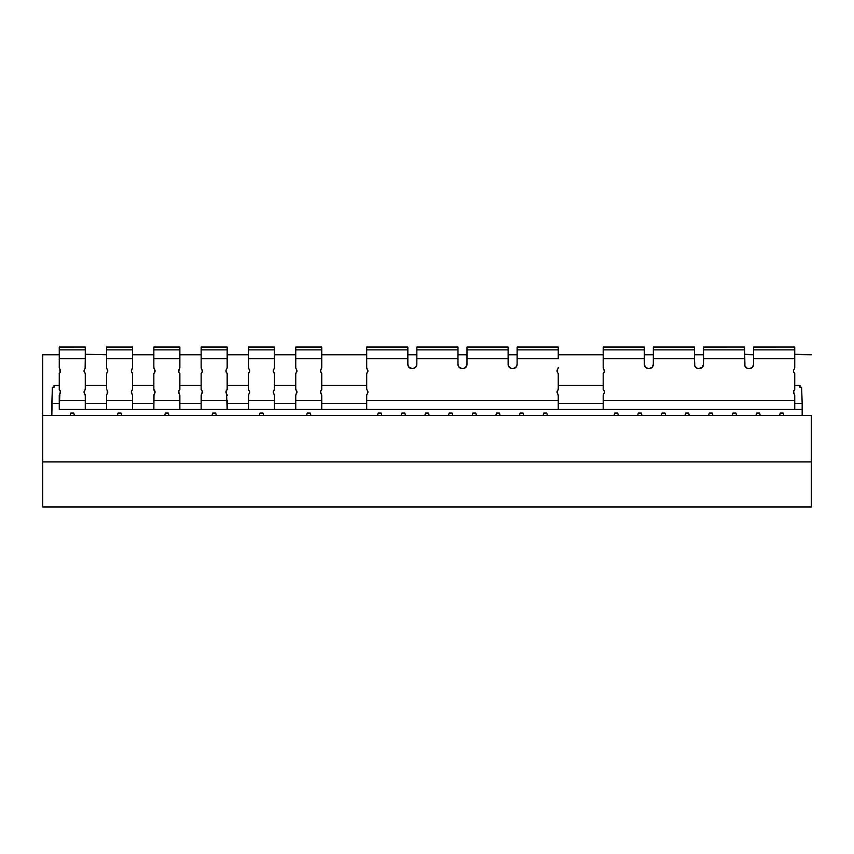 <?xml version="1.0" encoding="UTF-8"?>
<svg xmlns="http://www.w3.org/2000/svg" width="854" height="854" viewBox="0 0 854 854"><rect width="100%" height="100%" fill="white"/><g stroke="black" fill="none" stroke-linecap="round" stroke-linejoin="round"><path stroke-width="1.28" d="M201.747 369.184A3 3 0 0 0 201.747 369.195L202.323 371.426L201.149 373.401A3 3 0 0 0 201.747 369.195A3 3 0 0 1 201.149 367.391L201.149 358.744L227.164 358.744L227.164 367.391L227.164 358.744L201.149 358.744L201.149 349.862L227.164 349.862L227.164 358.744L227.164 349.862L201.149 349.862L201.149 347.098L227.164 347.098L227.164 349.862L227.164 347.055L201.149 347.055L227.164 347.098L201.149 347.055L201.149 367.391A3 3 0 0 0 201.149 367.401A3 3 0 0 1 201.149 367.391A3 3 0 0 0 201.149 367.401L201.298 368.341A3 3 0 0 0 201.298 368.341L201.747 369.195A3 3 0 0 1 201.149 373.401L201.149 389.616A3 3 0 0 1 201.747 393.822A3 3 0 0 0 201.149 389.616L202.323 391.591L201.149 395.626A3 3 0 0 0 201.149 395.626A3 3 0 0 1 201.747 393.822M85.272 354.261L85.272 356.161L85.272 354.261L106.547 354.773L85.272 354.261M85.272 347.866L85.272 347.055L59.257 347.055L85.272 347.055L85.272 347.866L85.272 347.055L59.257 347.098L59.257 349.862L85.272 349.862L85.272 354.773L85.272 347.098L85.272 349.862L59.257 349.862L59.257 358.744L85.272 358.744L85.272 349.862L85.272 367.391A3 3 0 0 0 85.272 367.391A3 3 0 0 1 84.663 369.195A3 3 0 0 0 85.272 373.401L85.272 389.616L85.272 373.401A3 3 0 0 1 84.663 369.195L85.112 368.341A3 3 0 0 0 85.122 368.33L85.272 358.744L59.257 358.744L59.257 367.391A3 3 0 0 0 59.257 367.401L59.855 369.195A3 3 0 0 1 59.257 367.391L59.257 347.055L85.272 347.055L85.272 347.866M154.446 369.195L154.638 372.525A3 3 0 0 0 154.457 369.195A3 3 0 0 1 153.848 367.391L153.848 358.744L179.863 358.744L179.863 367.391A3 3 0 0 0 179.863 367.391A3 3 0 0 1 179.863 367.401L179.863 358.744L153.848 358.744L153.848 349.862L179.863 349.862L179.863 358.744L179.863 349.862L153.848 349.862L153.848 347.098L179.863 347.098L179.863 349.862L179.863 347.055L153.848 347.055L179.863 347.098L153.848 347.055L153.848 367.391A3 3 0 0 0 153.848 367.401L154.446 369.195A3 3 0 0 1 153.848 373.401L153.848 389.616A3 3 0 0 1 154.446 393.822A3 3 0 0 0 154.958 392.776L154.008 394.676A3 3 0 0 0 154.008 394.676L153.848 395.626A3 3 0 0 1 154.446 393.822M106.547 347.098L132.562 347.098L106.547 347.055L106.547 349.862L132.562 349.862L132.562 347.098L106.547 347.098L106.547 367.391A3 3 0 0 0 106.547 367.401L106.707 368.341A3 3 0 0 0 106.707 368.341L107.156 369.195A3 3 0 0 1 106.547 373.401L106.547 389.616A3 3 0 0 1 107.156 393.822A3 3 0 0 0 106.547 389.616L107.337 390.491L106.547 389.616L106.547 373.401A3 3 0 0 0 107.156 369.195A3 3 0 0 1 106.547 367.391A3 3 0 0 0 106.547 367.401A3 3 0 0 1 106.547 367.391L106.547 358.744L132.562 358.744L132.562 349.862L106.547 349.862L106.547 358.744L132.562 358.744L132.562 367.391A3 3 0 0 1 131.964 369.195A3 3 0 0 0 132.562 373.401A3 3 0 0 1 131.964 369.195L132.562 367.391L132.562 347.055L106.547 347.098M296.338 369.184A3 3 0 0 0 296.349 369.195L296.914 371.426L295.751 373.401A3 3 0 0 0 296.349 369.195A3 3 0 0 1 295.751 367.391L295.751 358.744L321.766 358.744L321.766 367.391L321.766 358.744L295.751 358.744L295.751 349.862L321.766 349.862L321.766 358.744L321.766 349.862L295.751 349.862L295.751 347.098L321.766 347.098L321.766 349.862L321.766 347.055L295.751 347.055L321.766 347.098L295.751 347.055L295.751 367.391A3 3 0 0 0 295.751 367.401A3 3 0 0 1 295.751 367.391A3 3 0 0 0 295.751 367.401L295.9 368.341A3 3 0 0 0 295.9 368.341A3 3 0 0 1 295.9 368.33A3 3 0 0 0 295.9 368.341L296.349 369.195A3 3 0 0 0 296.349 369.195A3 3 0 0 1 295.751 373.401L295.751 389.616A3 3 0 0 1 296.349 393.822A3 3 0 0 0 295.751 389.616L296.914 391.591L295.9 394.676A3 3 0 0 0 295.9 394.687M249.549 370.252A3 3 0 0 0 249.048 369.195A3 3 0 0 1 248.45 367.391L248.45 358.744L274.465 358.744L274.465 367.391A3 3 0 0 0 274.465 367.391A3 3 0 0 1 274.465 367.401L274.465 358.744L248.45 358.744L248.45 349.862L274.465 349.862L274.465 358.744L274.465 349.862L248.45 349.862L248.45 347.098L274.465 347.098L274.465 349.862L274.465 347.055L248.45 347.055L274.465 347.098L248.45 347.055L248.45 367.391A3 3 0 0 0 248.45 367.401L249.048 369.195A3 3 0 0 1 248.45 373.401L248.45 389.616A3 3 0 0 1 249.048 393.822A3 3 0 0 0 249.549 392.776M794.743 354.591L794.743 356.161L794.743 354.261L811.3 354.773L794.743 354.591M744.613 354.591L744.613 356.161L744.613 354.261L753.623 354.773L744.613 354.591M794.743 402.981L794.743 409.44L802.386 409.44L801.607 387.268L799.984 387.268L799.984 385.41L794.743 385.41L799.984 385.41L799.984 387.268L801.607 387.268L802.173 403.451L794.743 403.451L802.173 403.451L802.173 415.45L802.386 409.44L794.743 409.44L794.743 395.626A3 3 0 0 0 794.743 395.615L794.145 393.822A3 3 0 0 1 794.743 389.616A3 3 0 0 0 794.145 393.822A3 3 0 0 1 794.743 395.626L794.743 400.43L794.743 395.626M201.298 394.676L201.149 400.43L227.164 400.43L201.149 400.43L201.149 395.626L201.149 409.44L179.863 409.44L248.45 409.44L227.164 409.44L226.566 393.822A3 3 0 0 1 227.164 389.616A3 3 0 0 0 226.556 393.822L225.99 391.591L227.164 389.616L227.164 373.401A3 3 0 0 1 226.385 372.536M59.855 369.206A3 3 0 0 1 59.257 373.401L60.036 372.525A3 3 0 0 0 59.855 369.195L60.036 372.525A3 3 0 0 0 59.855 369.195A3 3 0 0 1 59.257 373.401L59.257 389.616A3 3 0 0 1 59.855 393.822L59.257 409.44L106.547 409.44L85.272 409.44L85.272 395.626L84.663 393.822A3 3 0 0 1 85.272 389.616L84.482 390.491A3 3 0 0 0 84.663 393.822L84.098 391.591L85.272 389.616M154.008 394.676L153.848 409.44L132.562 409.44L179.863 409.44L179.265 393.822A3 3 0 0 1 179.863 389.616A3 3 0 0 0 179.265 393.822L178.7 391.591L179.863 389.616L179.863 373.401A3 3 0 0 1 179.265 369.195L179.265 369.195A3 3 0 0 0 179.863 373.401L179.863 389.616L178.7 391.591M296.349 393.822A3 3 0 0 0 295.751 395.626L295.751 400.43L321.766 400.43L295.751 400.43L295.751 395.626A3 3 0 0 0 295.751 395.626L295.751 409.44L274.465 409.44L366.697 409.44L321.766 409.44L321.766 395.626L321.157 393.822A3 3 0 0 1 321.766 389.616A3 3 0 0 0 321.157 393.822L320.592 391.591L321.766 389.616L321.766 373.401A3 3 0 0 1 320.987 372.536A3 3 0 0 0 321.755 373.401A3 3 0 0 1 321.157 369.195A3 3 0 0 0 320.976 372.525A3 3 0 0 1 321.157 369.195A3 3 0 0 0 320.976 372.525L320.656 370.252L321.766 367.391A3 3 0 0 1 321.157 369.195M603.789 369.195L603.789 369.195A3 3 0 0 1 603.191 367.391L603.34 368.341A3 3 0 0 0 603.34 368.341L603.789 369.195A3 3 0 0 0 603.789 369.195L604.354 371.426L603.191 373.401A3 3 0 0 0 603.789 369.195A3 3 0 0 1 603.191 373.401L603.191 389.616L603.97 390.491A3 3 0 0 0 603.191 389.616A3 3 0 0 1 603.789 393.822A3 3 0 0 0 603.191 395.626L603.191 400.43L603.191 395.626A3 3 0 0 0 603.191 395.626L603.191 409.44L558.249 409.44L794.743 409.44L603.191 409.44L603.191 400.43L794.743 400.43L794.743 403.878M811.3 415.45L42.7 415.45L811.3 415.45L811.3 461.897L42.7 461.897L42.7 354.773L59.257 354.773L42.7 354.773L42.7 461.897L811.3 461.897L811.3 506.945L42.7 506.945L42.7 461.897L42.7 506.945L811.3 506.945L811.3 415.45M703.482 354.773L694.473 354.773L703.482 354.773M653.342 354.773L644.332 354.773L653.342 354.773M603.191 354.773L558.249 354.773L603.191 354.773M517.129 354.773L508.119 354.773L517.129 354.773M466.989 354.773L457.979 354.773L466.989 354.773M416.859 354.773L407.849 354.773L416.859 354.773M366.697 354.773L321.766 354.773L366.697 354.773M295.751 354.773L274.465 354.773L295.751 354.773M248.45 354.773L227.164 354.773L248.45 354.773M201.149 354.773L179.863 354.773L201.149 354.773M153.848 354.773L132.562 354.773L153.848 354.773M54.015 385.41L59.257 385.41L54.015 385.41L54.015 387.268L52.393 387.268L51.827 415.45L51.827 403.451L59.257 403.451L51.827 403.451L52.393 387.268L54.015 387.268L54.015 385.41M85.272 385.41L106.547 385.41L85.272 385.41M132.562 385.41L153.848 385.41L132.562 385.41M179.863 385.41L201.149 385.41L179.863 385.41M227.164 385.41L248.45 385.41L227.164 385.41M274.465 385.41L295.751 385.41L274.465 385.41M321.766 385.41L366.697 385.41L321.766 385.41M558.249 385.41L603.191 385.41L558.249 385.41M310.258 413.048L310.899 415.45L310.258 413.048L307.248 413.048L310.258 413.048M306.607 415.45L307.248 413.048L306.607 415.45M735.945 413.048L736.586 415.45L735.945 413.048L732.935 413.048L735.945 413.048M732.294 415.45L732.935 413.048L732.294 415.45M641.343 413.048L641.984 415.45L641.343 413.048L638.344 413.048L641.343 413.048M637.692 415.45L638.344 413.048L637.692 415.45M712.289 413.048L712.941 415.45L712.289 413.048L709.29 413.048L712.289 413.048M708.649 415.45L709.29 413.048L708.649 415.45M759.59 413.048L760.231 415.45L759.59 413.048L756.591 413.048L759.59 413.048M755.939 415.45L756.591 413.048L755.939 415.45M664.999 413.048L665.64 415.45L664.999 413.048L661.989 413.048L664.999 413.048M661.348 415.45L661.989 413.048L661.348 415.45M783.235 413.048L783.887 415.45L783.235 413.048L780.236 413.048L783.235 413.048M779.595 415.45L780.236 413.048L779.595 415.45M688.644 413.048L689.285 415.45L688.644 413.048L685.645 413.048L688.644 413.048M684.993 415.45L685.645 413.048L684.993 415.45M617.698 413.048L618.339 415.45L617.698 413.048L614.688 413.048L617.698 413.048M614.047 415.45L614.688 413.048L614.047 415.45M499.451 413.048L500.092 415.45L499.451 413.048L496.441 413.048L499.451 413.048M495.8 415.45L496.441 413.048L495.8 415.45M472.155 415.45L472.796 413.048L475.795 413.048L476.447 415.45L475.795 413.048L472.796 413.048L472.155 415.45M448.499 415.45L449.151 413.048L452.15 413.048L452.791 415.45L452.15 413.048L449.151 413.048L448.499 415.45M523.096 413.048L523.748 415.45L523.096 413.048L520.097 413.048L523.096 413.048M519.456 415.45L520.097 413.048L519.456 415.45M428.505 413.048L429.146 415.45L428.505 413.048L425.495 413.048L428.505 413.048M424.854 415.45L425.495 413.048L424.854 415.45M381.204 413.048L381.845 415.45L381.204 413.048L378.205 413.048L381.204 413.048M377.553 415.45L378.205 413.048L377.553 415.45M404.849 413.048L405.501 415.45L404.849 413.048L401.85 413.048L404.849 413.048M401.209 415.45L401.85 413.048L401.209 415.45M546.752 413.048L547.393 415.45L546.752 413.048L543.742 413.048L546.752 413.048M543.101 415.45L543.742 413.048L543.101 415.45M73.764 413.048L74.405 415.45L73.764 413.048L70.765 413.048L73.764 413.048M70.113 415.45L70.765 413.048L70.113 415.45M121.065 413.048L121.706 415.45L121.065 413.048L118.055 413.048L121.065 413.048M117.414 415.45L118.055 413.048L117.414 415.45M262.957 413.048L263.598 415.45L262.957 413.048L259.958 413.048L262.957 413.048M259.306 415.45L259.958 413.048L259.306 415.45M168.355 413.048L169.007 415.45L168.355 413.048L165.356 413.048L168.355 413.048M164.715 415.45L165.356 413.048L164.715 415.45M215.656 413.048L216.308 415.45L215.656 413.048L212.657 413.048L215.656 413.048M212.016 415.45L212.657 413.048L212.016 415.45M106.547 403.451L85.272 403.451L106.547 403.43M132.562 403.451L153.848 403.451L132.562 403.451M201.149 403.451L179.863 403.451L201.149 403.43M227.164 403.451L248.45 403.451L227.164 403.451M274.465 403.43L295.751 403.43M321.766 403.451L366.697 403.451L321.766 403.451M558.249 403.451L603.191 403.451L558.249 403.451M107.721 391.591L107.337 390.491L107.156 393.822A3 3 0 0 0 106.547 395.626L106.707 394.676L106.547 395.626A3 3 0 0 0 106.547 395.626L106.547 409.44L132.562 409.44L132.562 395.626A3 3 0 0 0 132.562 395.615L131.964 393.822A3 3 0 0 1 132.562 389.616A3 3 0 0 0 131.964 393.822A3 3 0 0 1 132.562 395.626L132.562 400.43L132.562 395.626M248.599 394.676L248.45 400.43L274.465 400.43L248.45 400.43L248.45 395.626A3 3 0 0 1 249.048 393.822L248.599 394.676A3 3 0 0 0 248.599 394.676L248.45 409.44L274.465 409.44L274.465 395.626L273.856 393.822A3 3 0 0 1 274.465 389.616A3 3 0 0 0 273.686 390.491M367.295 369.195L367.295 369.195A3 3 0 0 1 366.697 367.391L366.846 368.341A3 3 0 0 0 366.846 368.341L367.861 371.426L366.697 373.401A3 3 0 0 0 367.295 369.195A3 3 0 0 1 366.697 373.401L366.697 389.616L367.476 390.491A3 3 0 0 0 366.697 389.616A3 3 0 0 1 367.295 393.822A3 3 0 0 0 366.697 395.626L366.697 400.43L366.697 395.626A3 3 0 0 0 366.697 395.626L366.697 409.44L558.249 409.44L558.249 395.626A3 3 0 0 0 557.651 393.822A3 3 0 0 1 558.249 389.616A3 3 0 0 0 557.651 393.822A3 3 0 0 1 558.249 395.626L557.086 391.591L558.249 389.616L558.249 373.401A3 3 0 0 1 557.651 369.195A3 3 0 0 0 557.47 372.525L557.15 370.252L558.1 368.341A3 3 0 0 0 558.249 367.391A3 3 0 0 1 557.651 369.195A3 3 0 0 0 557.47 372.525L558.249 373.401L558.249 389.616M295.751 403.451L274.465 403.451M753.591 364.402A4.206 4.206 0 0 1 753.281 365.992A4.206 4.206 0 0 0 753.591 364.391L752.363 367.359L749.396 368.597L747.207 368.277L744.934 366.003A4.206 4.206 0 0 0 748.819 368.597L749.396 368.597A4.206 4.206 0 0 0 753.591 364.391L753.623 358.744L794.743 358.744L753.623 358.744L753.623 347.055L794.743 347.055L794.743 347.866L794.743 347.055L753.623 347.098L753.623 349.862L794.743 349.862L794.743 354.773L794.743 347.055L794.743 349.862L753.623 349.862L753.591 364.391A4.206 4.206 0 0 1 749.396 368.597L748.819 368.597A4.206 4.206 0 0 1 744.613 364.391A4.206 4.206 0 0 0 744.923 365.992M744.613 349.862L744.934 366.003L744.613 349.862L703.482 349.862L703.482 358.744L744.613 358.744L744.613 347.055L744.613 347.866L744.613 347.055L703.482 347.098L703.482 349.862L744.613 349.862L744.613 354.773L744.613 347.055L744.613 347.866L744.613 347.055L703.482 347.055L703.461 364.391A4.206 4.206 0 0 1 699.255 368.597L698.679 368.597A4.206 4.206 0 0 1 694.473 364.391L694.473 347.098L653.342 347.098L653.342 349.862L694.473 349.862L653.342 349.862L653.321 364.391A4.206 4.206 0 0 1 649.115 368.597L648.538 368.597A4.206 4.206 0 0 1 644.332 364.391L644.332 347.098L603.191 347.098L603.191 349.862L644.332 349.862L603.191 349.862L603.191 367.391A3 3 0 0 0 603.191 367.401A3 3 0 0 1 603.191 367.391A3 3 0 0 0 603.191 367.401L603.191 358.744L644.332 358.744L644.332 347.055L603.191 347.055L603.191 358.744L644.332 358.744L644.332 364.391A4.206 4.206 0 0 0 648.538 368.597L645.571 367.359L644.332 364.391A4.206 4.206 0 0 0 644.653 365.992A4.206 4.206 0 0 1 644.332 364.391L644.653 366.003A4.206 4.206 0 0 0 645.56 367.359M517.108 364.391L517.129 358.744L558.249 358.744L517.129 358.744L517.129 347.055L517.129 349.862L558.249 349.862L558.249 347.098L517.129 347.098L558.249 347.055L558.249 349.862L517.129 349.862L517.108 364.391A4.206 4.206 0 0 1 512.902 368.597L512.325 368.597A4.206 4.206 0 0 1 508.119 364.391A4.206 4.206 0 0 0 512.325 368.597L512.902 368.597A4.206 4.206 0 0 0 517.108 364.391L515.869 367.359L512.902 368.597L510.713 368.277L508.44 366.003L508.119 347.098L466.989 347.098L466.989 349.862L508.119 349.862L466.989 349.862L466.967 364.391A4.206 4.206 0 0 1 462.761 368.597L462.185 368.597A4.206 4.206 0 0 1 457.979 364.391L457.979 347.098L416.859 347.098L416.859 349.862L457.979 349.862L416.859 349.862L416.827 364.391A4.206 4.206 0 0 1 412.621 368.597L412.044 368.597A4.206 4.206 0 0 1 407.849 364.391L407.849 347.098L366.697 347.098L366.697 349.862L407.849 349.862L366.697 349.862L366.697 367.391A3 3 0 0 0 366.697 367.401A3 3 0 0 1 366.697 367.391A3 3 0 0 0 366.697 367.401L366.697 358.744L407.849 358.744L407.849 347.055L366.697 347.055L366.697 358.744L407.849 358.744L407.849 364.391A4.206 4.206 0 0 0 412.044 368.597L412.621 368.597A4.206 4.206 0 0 0 416.827 364.391L415.599 367.359L412.621 368.597L409.077 367.359L407.849 364.391A4.206 4.206 0 0 0 408.159 365.992A4.206 4.206 0 0 1 407.849 364.391L408.169 366.003A4.206 4.206 0 0 0 409.066 367.359M416.827 364.391L416.859 347.055L457.979 347.055L457.979 358.744L416.859 358.744L457.979 358.744L457.979 364.391A4.206 4.206 0 0 0 459.206 367.359A4.206 4.206 0 0 1 458.299 366.003L457.979 364.391A4.206 4.206 0 0 0 458.299 365.992A4.206 4.206 0 0 1 457.979 364.391L459.217 367.359A4.206 4.206 0 0 0 462.185 368.597L462.761 368.597A4.206 4.206 0 0 0 466.967 364.391L466.647 366.003L464.373 368.277L462.185 368.597L459.217 367.359M466.967 364.391L466.989 347.055L508.119 347.055L508.119 358.744L466.989 358.744L508.119 358.744L508.119 364.391A4.206 4.206 0 0 0 508.429 365.992A4.206 4.206 0 0 1 508.119 364.391L508.44 366.003A4.206 4.206 0 0 0 509.347 367.359M558.249 358.744L558.249 349.862L558.249 358.744M558.249 373.401A3 3 0 0 1 557.47 372.536A3 3 0 0 0 558.249 373.401A3 3 0 0 1 557.651 369.195M366.846 394.687A3 3 0 0 1 366.846 394.676L367.295 393.822A3 3 0 0 0 367.796 392.776L367.295 393.822A3 3 0 0 0 367.295 393.833M366.697 373.401L366.697 389.616M367.476 390.491L367.861 391.591M366.697 400.43L558.249 400.43L558.249 395.626L558.249 409.44L366.697 409.44L366.697 400.43L558.249 400.43M558.1 368.341L558.249 367.391M366.697 402.981L366.697 402.202M366.697 355.456L366.697 356.161M412.044 368.597A4.206 4.206 0 0 1 408.169 366.003M462.185 368.597A4.206 4.206 0 0 1 458.299 366.003M512.315 368.597A4.206 4.206 0 0 1 508.44 366.003M557.15 370.252L557.086 371.426M416.859 355.456L416.859 356.161M466.989 355.456L466.989 356.161M517.129 355.456L517.129 356.161M649.125 368.597A4.206 4.206 0 0 0 652.093 367.359L653.321 364.391L653.342 347.055L694.473 347.055L694.473 364.391A4.206 4.206 0 0 0 698.679 368.597L699.255 368.597A4.206 4.206 0 0 0 703.461 364.391L702.223 367.359L698.679 368.597L697.067 368.277L694.793 366.003L694.473 358.744L653.342 358.744L694.473 358.744M794.743 358.744L794.743 367.391A3 3 0 0 1 794.145 369.195A3 3 0 0 0 794.145 369.184A3 3 0 0 0 793.644 370.252L794.594 368.341A3 3 0 0 0 794.594 368.33L794.743 367.391A3 3 0 0 0 794.743 367.391L794.743 349.862M794.743 373.401L794.743 389.616L794.743 373.401L793.964 372.525A3 3 0 0 0 794.743 373.401A3 3 0 0 1 794.145 369.195A3 3 0 0 0 794.145 369.184L794.145 369.195M603.34 394.687A3 3 0 0 1 603.34 394.676L603.789 393.822A3 3 0 0 0 604.29 392.765L603.789 393.822A3 3 0 0 0 603.778 393.833M794.145 393.833A3 3 0 0 0 794.145 393.822L793.579 391.591L794.743 389.616M744.613 358.744L703.482 358.744L703.482 363.121M652.093 367.359L649.115 368.597M603.191 373.401L603.191 389.616M603.97 390.491L604.354 391.591M793.964 372.525L793.579 371.426M603.191 402.981L603.191 402.202M794.743 400.43L603.191 400.43M603.191 355.456L603.191 356.161M648.538 368.597A4.206 4.206 0 0 1 644.663 366.003M698.668 368.597A4.206 4.206 0 0 1 694.473 364.391A4.206 4.206 0 0 0 698.679 368.597M703.461 364.402A4.206 4.206 0 0 1 699.255 368.597A4.206 4.206 0 0 0 703.461 364.391M749.396 368.597A4.206 4.206 0 0 0 753.271 366.003A4.206 4.206 0 0 1 752.363 367.359M694.793 366.003L694.473 364.391M794.743 355.456L794.743 356.161M653.342 355.456L653.342 356.161M703.482 355.456L703.482 356.161M274.315 368.341A3 3 0 0 1 274.305 368.341A3 3 0 0 0 274.315 368.341A3 3 0 0 0 274.315 368.33L274.465 367.391A3 3 0 0 0 274.465 367.391A3 3 0 0 1 273.856 369.195A3 3 0 0 1 273.856 369.195A3 3 0 0 0 274.465 373.401A3 3 0 0 1 273.856 369.195L274.305 368.341M273.675 372.525L274.465 373.401L274.465 389.616L274.465 373.401L273.291 371.426L273.856 369.195M249.56 392.755A3 3 0 0 0 248.45 389.616L249.614 391.591L249.048 393.822M249.229 372.525A3 3 0 0 0 249.614 371.426L248.45 373.401A3 3 0 0 0 249.229 372.536M249.624 371.415A3 3 0 0 0 249.56 370.252L249.614 371.426M249.048 369.195L249.56 370.252M273.675 390.491A3 3 0 0 0 273.856 393.822L273.291 391.591L274.465 389.616L273.291 391.591M248.45 373.401L248.45 389.616L249.614 391.591M248.45 400.43L248.45 409.44L274.465 409.44L274.465 395.626A3 3 0 0 0 274.465 395.615L274.305 394.676A3 3 0 0 1 274.315 394.687M273.867 393.833A3 3 0 0 0 273.856 393.822A3 3 0 0 1 274.465 395.626M320.987 372.536A3 3 0 0 0 321.755 373.401L321.766 389.616L320.592 391.591M295.751 373.401L295.751 389.616L296.914 391.591M321.766 373.401L320.976 372.525M295.751 400.43L295.751 409.44L321.766 409.44L321.766 400.43M321.157 393.822A3 3 0 0 1 321.766 395.626M132.562 373.401L132.562 389.616L131.399 391.591L132.562 389.616L132.562 373.401L131.399 371.426L131.964 369.195A3 3 0 0 0 132.562 373.401A3 3 0 0 1 131.783 372.536M107.156 369.195A3 3 0 0 1 107.145 369.195A3 3 0 0 0 107.156 369.195L107.721 371.426L106.547 373.401M107.156 393.822L106.707 394.676A3 3 0 0 0 106.707 394.687M132.562 400.43L106.547 400.43L132.562 400.43L132.562 409.44L106.547 409.44L106.547 395.626M131.964 393.822L131.399 391.591M131.783 372.525A3 3 0 0 1 131.964 369.195M179.714 368.341L179.714 368.341A3 3 0 0 0 179.714 368.33L179.863 367.391A3 3 0 0 0 179.863 367.391A3 3 0 0 1 179.265 369.195L179.714 368.341M154.958 392.755A3 3 0 0 0 153.848 389.616L154.958 392.765M153.859 373.39A3 3 0 0 0 154.627 372.536M154.638 372.525L153.848 373.401L153.848 389.616L155.022 391.591M153.848 395.626L153.848 400.43L179.863 400.43L153.848 400.43L153.848 409.44L179.863 409.44L179.863 395.626A3 3 0 0 0 179.863 395.615L179.863 400.43M179.863 373.401L178.7 371.426L179.265 369.195M179.265 393.833A3 3 0 0 0 179.265 393.822A3 3 0 0 1 179.863 395.626M59.257 373.39A3 3 0 0 0 60.036 372.536A3 3 0 0 1 59.257 373.401L59.257 389.616L60.42 391.591A3 3 0 0 0 59.257 389.616L60.42 391.591L59.855 393.822A3 3 0 0 0 60.356 392.776M60.367 392.755A3 3 0 0 0 60.42 391.602M85.261 389.627A3 3 0 0 0 84.493 390.491L84.098 391.591M59.406 394.676L59.257 400.43L59.257 395.626A3 3 0 0 1 59.855 393.822M85.272 400.43L59.257 400.43L85.272 400.43L85.272 395.626A3 3 0 0 0 85.272 395.615L85.272 402.202M85.272 373.401L84.098 371.426L84.663 369.195A3 3 0 0 1 84.663 369.195M84.674 393.833A3 3 0 0 0 84.663 393.822A3 3 0 0 1 85.272 395.626M85.272 403.878L85.272 409.44L59.257 409.44L59.257 400.43M85.272 349.862L85.272 358.744M226.556 369.206A3 3 0 0 0 227.164 373.401A3 3 0 0 1 226.566 369.195A3 3 0 0 0 226.054 370.241A3 3 0 0 1 226.556 369.195L227.015 368.341A3 3 0 0 0 227.015 368.341L227.164 367.391A3 3 0 0 1 226.566 369.195L226.054 370.252A3 3 0 0 0 225.99 371.415A3 3 0 0 1 226.054 370.262L225.99 371.426A3 3 0 0 0 227.164 373.401L227.164 389.616L225.99 391.591M226.374 372.525A3 3 0 0 1 225.99 371.426L227.164 373.401M201.149 373.401L201.149 389.616L202.323 391.591M201.149 400.43L201.149 409.44L227.164 409.44L227.164 400.43M226.566 393.822A3 3 0 0 1 227.164 395.626M558.249 347.055L517.129 347.055L558.249 347.055M366.697 347.055L407.849 347.055L366.697 347.055M416.859 347.055L457.979 347.055L416.859 347.055M466.989 347.055L508.119 347.055L466.989 347.055M794.743 347.055L753.623 347.055L794.743 347.055M603.191 347.055L644.332 347.055L603.191 347.055M653.342 347.055L694.473 347.055L653.342 347.055M703.482 347.055L744.613 347.055L703.482 347.055"/></g></svg>
